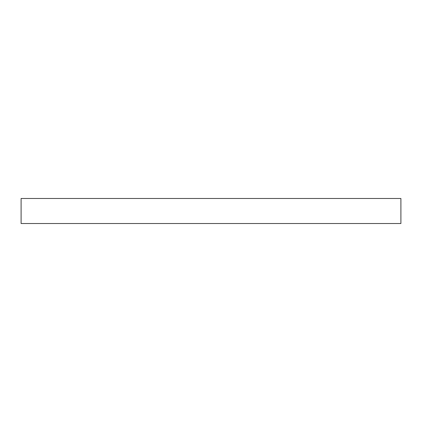 <?xml version="1.0" encoding="UTF-8"?>
<svg xmlns="http://www.w3.org/2000/svg" width="422" height="422" viewBox="0 0 422 422"><rect width="100%" height="100%" fill="white"/><g stroke="black" fill="none" stroke-linecap="round" stroke-linejoin="round"><path stroke-width="0.63" d="M400.9 198.472L21.1 198.472L21.1 223.528L400.9 223.528L400.9 198.472L400.9 223.528L21.1 223.528L21.1 198.472L400.9 198.472"/></g></svg>
